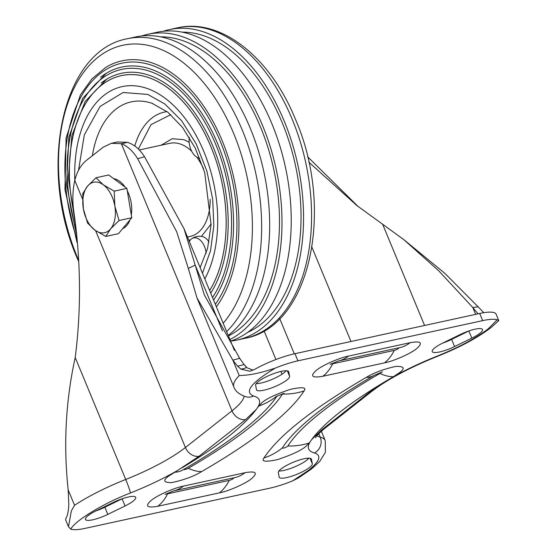 <?xml version="1.0" encoding="UTF-8"?>
<svg xmlns="http://www.w3.org/2000/svg" width="557" height="557" viewBox="0 0 557 557"><rect width="100%" height="100%" fill="white"/><g stroke="black" fill="none" stroke-linecap="round" stroke-linejoin="round"><path stroke-width="0.84" d="M209.648 290.573A124.1 75.55 -102.3 0 0 211.033 147.055A124.1 75.55 -102.3 0 0 101.478 85.193A124.1 75.55 -102.3 0 0 73.956 213.101M209.655 290.601A124.127 75.564 -102.3 0 0 211.054 147.041A124.127 75.564 -102.3 0 0 101.478 85.165A124.127 75.564 -102.3 0 0 73.97 213.185M210.734 293.205A126.383 76.936 -102.3 0 0 212.795 146.004A126.383 76.936 -102.3 0 0 106.575 79.282A126.383 76.936 -102.3 0 0 101.228 83.007M212.516 297.501A130.143 79.226 -102.3 0 0 215.698 144.277A130.143 79.226 -102.3 0 0 100.81 79.407A130.143 79.226 -102.3 0 0 75.661 228.085M213.575 300.056A132.406 80.605 -102.3 0 0 217.439 143.246A132.406 80.605 -102.3 0 0 106.164 73.343A132.406 80.605 -102.3 0 0 100.559 77.242M216.367 306.796A138.421 84.267 -102.3 0 0 222.09 140.482A138.421 84.267 -102.3 0 0 105.753 67.404L91.884 78.906L80.396 94.927L66.116 137.864L64.953 189.672L77.033 242.448M215.322 304.282A136.166 82.896 -102.3 0 0 220.349 141.52A136.166 82.896 -102.3 0 0 100.142 73.642A136.166 82.896 -102.3 0 0 76.65 238.083M228.231 335.446A158.87 96.716 -102.3 0 0 250.316 128.395A158.87 96.716 -102.3 0 0 135.518 36.964L127.49 38.712C61.667 50.457 37.869 168.416 76.977 257.613L78.405 260.982M163.298 31.269A158.87 96.716 77.7 0 1 169.384 29.598A158.87 96.716 77.7 0 1 284.188 121.022A158.87 96.716 77.7 0 1 236.955 340.076A158.87 96.716 77.7 0 1 230.723 341.086M228.44 335.948A154.902 94.3 -102.3 0 0 260.606 127.309A154.902 94.3 -102.3 0 0 160.688 36.846M182.243 32.153A154.902 94.3 77.7 0 1 282.162 122.617A154.902 94.3 77.7 0 1 247.587 332.404M229.937 339.554A158.87 96.716 -102.3 0 0 262.632 125.715A158.87 96.716 -102.3 0 0 147.828 34.283A158.87 96.716 -102.3 0 0 141.743 35.954M230.584 341.128A158.87 96.716 -102.3 0 0 271.872 123.703A158.87 96.716 -102.3 0 0 157.067 32.278L147.828 34.283M199.893 267.026A14.893 9.065 -102.3 0 0 200.541 266.866M206.174 253.31A14.893 9.065 -102.3 0 0 204.468 246.466A14.893 9.065 -102.3 0 0 191.524 238.883A14.893 9.065 -102.3 0 0 189.296 241.453M209.021 241.996A14.893 9.065 -102.3 0 0 202.268 236.544C198.355 235.82 194.776 236.6 191.524 238.883M78.537 170.233L84.337 134.857L100.072 106.436L123.118 92.511L147.751 94.418L164.747 103.908L181.533 120.625L196.189 143.859L206.891 171.18L212.718 199.406L213.825 225.71L210.56 250.615L202.47 273.243M161.21 145.189L172.197 138.735L183.901 139.689L189.164 142.251M170.762 114.665L151.031 124.622L138.345 149.039M74.826 180.217A113.196 68.908 77.7 0 1 122.136 86.627A113.196 68.908 77.7 0 1 147.835 88.709A113.196 68.908 77.7 0 1 209.996 168.827A113.196 68.908 77.7 0 1 204.823 278.925M211.124 223.963L201.418 236.405M190.25 240.081L188.719 240.046M189.345 137.384A14.893 9.065 -102.3 0 0 199.274 158.181A14.893 9.065 -102.3 0 0 199.754 158.258L199.274 158.181M113.621 178.616A25.817 15.714 77.7 0 1 119.637 181.283A25.817 15.714 77.7 0 1 125.081 187.055M127.281 190.745A25.817 15.714 77.7 0 1 131.285 214.877M130.011 219.834A25.817 15.714 77.7 0 1 122.707 228.579M96.013 177.746L108.699 174.989L126.885 188.384L131.758 217.731L118.446 233.682L105.76 236.44L110.634 228.857L119.08 220.495L114.853 206.208A25.817 15.714 77.7 0 1 110.634 228.857A25.817 15.714 -102.3 0 1 94.878 230.132A25.817 15.714 77.7 0 1 83.348 208.764A25.817 15.714 77.7 0 1 87.567 186.115A25.817 15.714 77.7 0 1 103.324 184.833A25.817 15.714 77.7 0 1 114.853 206.208L114.206 191.148L103.324 184.833L96.013 177.746L87.567 186.115L82.701 193.697L83.348 208.764L87.567 223.044L94.878 230.132L105.76 236.44M126.885 188.384L114.206 191.148M131.758 217.731L119.08 220.495M321.347 431.264L325.211 440.58L325.392 452.298L319.809 461.321L311.537 468.952L298.531 477.871L292.655 480.865A39.721 8.947 -22.5 0 1 270.006 488.127L85.27 528.335A39.721 8.947 -22.5 0 1 70.802 529.15L68.469 526.72L71.345 510.908L74.561 505.296L68.17 489.882L68.81 504.781C68.414 511.256 67.557 515.58 66.241 517.752A39.721 8.947 -22.5 0 0 65.865 520.433L68.469 526.72M287.482 446.373A2.98 0.668 -22.5 0 1 284.098 447.96A2.98 0.668 -22.5 0 1 282.469 447.772A258.608 58.269 -22.5 0 1 316.063 413.767C330.802 402.091 350.228 389.246 374.332 375.237A63.547 31.324 -120 0 1 366.228 377.416C313.055 408.434 278.946 435.296 263.914 458.007C260.996 461.642 265.557 462.171 277.602 459.588C291.798 454.839 301.302 450.376 306.106 446.213L309.393 442.892A63.547 58.972 -147.7 0 1 287.872 445.976A2.98 0.668 -22.5 0 1 287.482 446.373M381.065 372.306A2.98 0.668 -22.5 0 1 380.647 372.988A2.98 0.668 -22.5 0 1 379.951 373.448A252.648 56.925 157.5 0 0 320.978 412.528A252.648 56.925 157.5 0 0 287.872 445.976M282.538 393.75A2.98 0.668 -22.5 0 1 282.51 394.036A258.608 58.269 -22.5 0 1 248.624 428.277A258.608 58.269 -22.5 0 1 188.259 468.277A2.98 0.668 -22.5 0 1 185.293 469.474A2.98 0.668 -22.5 0 1 183.887 469.335M398.366 347.923A2.98 0.668 -22.5 0 1 398.13 348.696A2.98 0.668 -22.5 0 1 394.3 350.395L332.717 363.798A2.98 0.668 -22.5 0 1 331.471 363.686M233.299 477.941A2.98 0.668 -22.5 0 1 233.056 478.707A2.98 0.668 -22.5 0 1 229.226 480.406L167.65 493.808A2.98 0.668 -22.5 0 1 166.404 493.697M309.393 442.892L311.648 439.584C317.629 431.424 326.945 422.352 339.603 412.375C352.303 402.384 367.704 391.989 385.792 381.19L368.845 392.734A11.913 9.065 51.8 0 0 371.777 391.369L325.191 428.061A11.913 9.065 -128.2 0 1 322.259 429.426L311.648 439.584M454.589 346.558A17.873 4.024 -22.5 0 1 432.225 351.62A17.873 4.024 -22.5 0 1 434.885 347.791A17.873 4.024 -22.5 0 1 442.885 343.001L460.131 334.576A17.873 4.024 -22.5 0 1 482.494 329.514A17.873 4.024 -22.5 0 1 471.835 338.134L454.589 346.558L451.63 339.408L468.869 330.983A17.873 4.024 157.5 0 0 469.071 330.886M442.683 343.098A17.873 4.024 157.5 0 0 451.63 339.408M240.903 369.131C244.836 368.323 248.373 368.233 244.077 364.577L239.656 358.269L232.854 360.17L239.238 375.592L243.506 375.314C251.882 374.84 262.479 372.431 275.29 368.093A39.721 8.947 -22.5 0 1 297.939 360.832L294.973 353.681A39.721 8.947 -22.5 0 0 254.605 369.395L249.891 371.254L240.972 369.187L237.602 366.179L232.854 360.17L196.955 297.849L188.329 268.446L195.166 265.062L222.459 330.942M255.621 385.186A17.873 4.024 -22.5 0 1 258.337 381.545A17.873 4.024 -22.5 0 1 276.202 372.751A17.873 4.024 -22.5 0 1 288.707 371.693A17.873 4.024 -22.5 0 1 288.756 371.874L289.612 376.358A17.873 4.024 -22.5 0 1 274.204 386.892A17.873 4.024 -22.5 0 1 256.533 389.851A17.873 4.024 -22.5 0 1 256.478 389.67L255.621 385.186M95.908 510.922A17.873 4.024 157.5 0 0 104.855 507.232L122.094 498.814A17.873 4.024 157.5 0 0 122.303 498.71M107.814 514.383A17.873 4.024 -22.5 0 1 85.451 519.444A17.873 4.024 -22.5 0 1 88.11 515.622A17.873 4.024 -22.5 0 1 96.11 510.825L113.356 502.4A17.873 4.024 -22.5 0 1 135.72 497.345A17.873 4.024 -22.5 0 1 125.06 505.965L107.814 514.383L104.855 507.232M278.333 472.608A17.873 4.024 -22.5 0 1 281.041 468.959A17.873 4.024 -22.5 0 1 298.914 460.173A17.873 4.024 -22.5 0 1 311.412 459.107A17.873 4.024 -22.5 0 1 311.467 459.288L312.324 463.772A17.873 4.024 -22.5 0 1 296.909 474.306A17.873 4.024 -22.5 0 1 279.238 477.272A17.873 4.024 -22.5 0 1 279.189 477.091L278.333 472.608M237.602 366.179L244.077 364.577L247.127 367.843L253.122 370.147M256.171 383.648A17.873 4.024 157.5 0 0 272.672 379.143A17.873 4.024 157.5 0 0 286.103 370.746M294.973 353.681L479.716 313.473A39.721 8.947 -22.5 0 1 496.155 314.232L498.738 320.616L491.177 327.46C477.704 337.751 459.79 347.38 437.447 356.341C409.123 367.822 387.233 379.498 371.777 391.369M278.883 471.062A17.873 4.024 157.5 0 0 296.206 466.195L296.442 466.091A17.873 4.024 157.5 0 0 308.808 458.16M479.716 313.473L482.675 320.623A39.721 8.947 -22.5 0 1 497.143 319.809L498.759 320.519M424.573 325.476L382.645 224.262L403.86 239.677L438.603 270.674L472.809 307.527L478.115 306.796L483.706 312.623L478.031 313.842M482.675 320.623L297.939 360.832M307.596 459.462L308.091 458.174M382.645 224.262L356.724 205.422L308.78 162.08M475.643 314.364L472.809 307.527L477.913 313.688M403.86 239.677L444.841 273.341L478.115 306.796M239.656 358.269L204.294 294.813L184.019 228.704L234.413 350.367M188.329 268.446L176.68 231.74L137.642 158.724C133.06 151.212 127.63 146.199 121.363 143.699L111.379 143.295L117.499 141.958L127.518 142.362C134.042 144.409 139.716 149.199 144.535 156.726L184.019 228.704M307.548 156.677L358.228 206.605M70.802 529.15C74.896 520.698 103.936 503.082 130.442 492.973C147.73 486.087 163.438 478.588 177.579 470.47L199.1 456.225A11.913 9.065 -128.2 0 1 185.418 447.515A79.435 17.901 -22.5 0 1 125.722 479.466A79.435 17.901 157.5 0 0 74.561 505.296M497.143 319.809L488.245 328.825C475.908 338.252 458.996 347.303 437.503 355.986C420.215 362.872 404.507 370.37 390.366 378.488L385.792 381.19M244.084 396.208A79.435 17.901 -22.5 0 1 232.004 410.822A11.913 9.065 51.8 0 0 245.686 419.539L256.297 409.374L257.71 407.362C261.254 401.548 259.861 397.768 253.539 396.02C243.924 391.996 251.172 382.687 275.29 368.093M137.642 158.724L144.535 156.726M95.595 230.647L185.418 447.515L232.004 410.822L121.363 143.699L127.518 142.362M111.379 143.295L103.073 147.278L86.3 160.486C80.89 164.886 77.047 171.521 74.777 180.391C72.793 189.38 72.354 199.002 73.475 209.265C80.856 259.165 81.44 308.592 75.216 357.538C65.691 400.789 63.345 444.904 68.17 489.882M182.564 470.108L182.64 470.059C206.306 456.413 226.859 442.745 244.293 429.05A252.648 56.925 157.5 0 0 276.968 396.062M226.629 331.568A158.87 96.716 -102.3 0 0 242.295 130.143A158.87 96.716 -102.3 0 0 127.49 38.712M223.176 323.241A153.474 93.43 -102.3 0 0 233.71 133.583A153.474 93.43 -102.3 0 0 98.227 57.079A153.474 93.43 -102.3 0 0 77.179 256.861A153.474 93.43 -102.3 0 0 78.314 259.548M169.384 29.598L177.405 27.85A158.87 96.716 77.7 0 1 292.209 119.282A158.87 96.716 77.7 0 1 244.976 338.329L236.955 340.076M191.705 151.302A47.665 29.013 -102.3 0 0 180.76 144.166A47.665 29.013 -102.3 0 0 169.941 143.288L139.25 149.972M134.787 145.99A79.331 48.292 77.7 0 1 167.086 111.623M92.385 155.695A96.354 58.659 77.7 0 1 152.012 103.289A96.354 58.659 77.7 0 1 152.82 103.574M187.465 237.031L190.215 236.433A47.665 29.013 -102.3 0 0 210.184 199.302M203.535 168.764A47.665 29.013 -102.3 0 0 196.837 157.199M437.503 355.986A11.913 0.787 68.4 0 1 437.447 356.341M310.235 441.597C306.691 447.41 308.084 451.191 314.406 452.938C321.855 455.32 319.92 461.112 308.606 470.317L292.655 480.865M282.469 447.772A63.547 58.972 -147.7 0 1 263.914 458.007M379.951 373.448A63.547 31.324 60 0 0 393.416 376.713L399.272 372.835C405.412 368.379 404.298 366.234 395.936 366.388C383.745 369.082 373.838 372.758 366.228 377.416M177.579 470.47L168.674 476.124C162.533 480.58 163.647 482.731 172.009 482.571C184.2 479.876 194.108 476.2 201.718 471.542C227.729 456.489 249.571 442.014 267.249 428.117C284.829 414.248 297.09 401.855 304.031 390.951C306.949 387.317 302.388 386.788 290.343 389.371C276.147 394.119 266.643 398.582 261.839 402.746L257.71 407.362M201.718 471.542A63.547 31.324 -120 0 1 188.259 468.277M384.504 362.851C393.555 361.208 411.289 353.333 416.747 348.536C423.229 342.729 421.008 340.78 410.091 342.694L348.515 356.097C339.464 357.74 321.73 365.608 316.265 370.405C309.789 376.219 312.004 378.161 322.921 376.254L384.504 362.851A63.547 38.684 -102.3 0 0 394.3 350.395M219.43 492.861C228.481 491.218 246.215 483.351 251.68 478.554C258.156 472.747 255.942 470.797 245.024 472.705L183.441 486.108C174.39 487.751 156.656 495.626 151.198 500.423C144.716 506.229 146.937 508.179 157.854 506.264L219.43 492.861A63.547 38.684 77.7 0 0 229.226 480.406M471.835 338.134L468.869 330.983M288.756 371.874L288.617 371.526M289.612 376.358L287.335 370.858M125.06 505.965L122.094 498.814M310.047 458.272L312.324 463.772M311.467 459.288L311.321 458.94M294.305 353.827L279.718 318.618M311.969 247.315L350.98 341.49M390.366 378.488L393.416 376.713M239.238 375.592A79.435 17.901 157.5 0 0 233.849 386.927C235.312 391.272 239.385 394.565 246.069 396.821A11.913 11.126 -75.3 0 0 253.539 396.02M130.442 492.973A11.913 0.787 -111.6 0 0 125.722 479.466L75.216 357.538M325.211 440.58A79.435 17.901 157.5 0 0 320.226 437.134A11.913 11.126 104.7 0 1 314.406 452.938M318.799 433.694L320.226 437.134A79.435 17.901 -22.5 0 1 316.968 435.727M182.633 470.066A63.547 31.324 -120 0 1 174.529 472.245M258.552 406.067A63.547 58.972 32.3 0 0 276.606 396.25M282.51 394.036A63.547 58.972 32.3 0 0 304.031 390.951M332.717 363.798A63.547 38.684 77.7 0 1 322.921 376.254M330.127 364.403L338.419 360.971A63.547 38.684 -102.3 0 0 348.515 356.097M338.336 360.992L399.912 347.589A63.547 38.684 -102.3 0 0 410.091 342.694M173.331 490.989L234.845 477.6A63.547 38.684 -102.3 0 0 245.024 472.705M183.441 486.108A63.547 38.684 77.7 0 1 173.352 490.982L173.262 491.002M167.65 493.808A63.547 38.684 77.7 0 1 157.854 506.264M256.297 409.374C243.694 426.202 218.978 445.67 182.153 467.769M74.777 180.391L82.547 199.162M199.1 456.225L245.686 419.539M368.845 392.734L322.259 429.426M75.007 222.027L68.365 177.676L71.874 135.741L85.13 101.499L106.575 79.282M76.218 233.529L66.61 184.59L68.838 137.321L82.631 98.408L106.164 73.343M177.405 27.85C221.463 17.615 270.73 58.046 295.495 119.428C334.597 208.617 310.813 326.59 244.976 338.329M200.13 267.611L207.594 248.345L211.089 224.715L204.691 172.503L195.228 148.099L182.557 127.462L167.908 112.263L152.012 103.296M264.053 330.858L275.931 359.523M280.867 371.449L282.016 374.227M315.575 437.767C315.422 438.241 315.52 435.929 325.191 428.061M374.332 375.237L382.527 371.86M275.701 396.744L283.993 393.305M165.053 494.421L173.352 490.982M196.955 297.849L233.849 386.927"/></g></svg>
